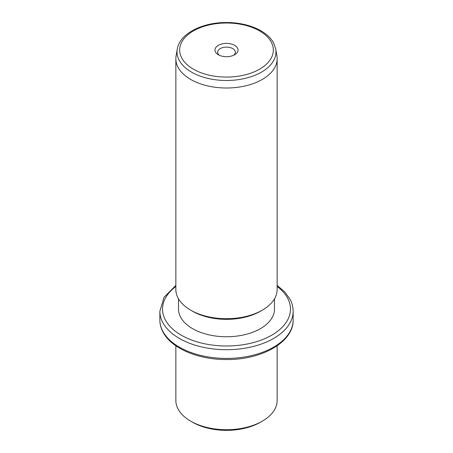 <?xml version="1.0" encoding="UTF-8"?>
<svg xmlns="http://www.w3.org/2000/svg" width="453" height="453" viewBox="0 0 453 453"><rect width="100%" height="100%" fill="white"/><g stroke="black" fill="none" stroke-linecap="round" stroke-linejoin="round"><path stroke-width="0.68" d="M262.315 421.148L260.43 422.236A47.984 27.701 180 0 1 192.57 422.236L190.685 421.148A50.645 29.241 0 0 0 262.315 421.148A50.645 29.241 0 0 0 277.145 400.469L277.145 345.792M175.855 345.792L175.855 400.469A50.645 29.241 0 0 0 177.899 408.702A50.645 29.241 0 0 0 190.685 421.148M274.484 298.827L274.484 309.059A47.984 27.701 180 0 1 233.323 336.477A47.984 27.701 180 0 1 180.458 316.857A47.984 27.701 180 0 1 178.516 309.059L178.516 298.827M262.315 310.146L260.43 311.234A47.984 27.701 180 0 1 192.57 311.234L190.685 310.146A50.645 29.241 0 0 0 262.315 310.146A50.645 29.241 0 0 0 277.145 289.467L277.145 58.754A50.645 29.241 180 0 1 233.703 87.701A50.645 29.241 180 0 1 177.899 66.987A50.645 29.241 180 0 1 175.855 58.754A50.645 29.241 180 0 1 176.104 55.849L177.276 49.088A49.473 28.562 180 0 0 179.031 59.966A49.473 28.562 180 0 0 235.962 79.96A49.473 28.562 180 0 0 275.724 49.088L276.896 55.849A50.645 29.241 180 0 1 277.145 58.754M175.855 58.754L175.855 289.467A50.645 29.241 0 0 0 177.899 297.7A50.645 29.241 0 0 0 190.685 310.146M237.559 48.177A11.523 6.653 180 0 1 234.648 54.756A11.523 6.653 180 0 1 218.352 54.756A11.523 6.653 180 0 1 215.441 51.925A11.523 6.653 180 0 1 223.255 43.664A11.523 6.653 180 0 1 237.559 48.177M233.584 55.3A8.862 5.113 0 0 0 235.362 52.225A8.862 5.113 0 0 0 234.999 50.787A8.862 5.113 0 0 0 225.237 47.163A8.862 5.113 0 0 0 217.638 52.225A8.862 5.113 0 0 0 218.001 53.669A8.862 5.113 0 0 0 219.416 55.3M162.553 330.769A66.642 38.477 180 0 1 159.858 319.943C159.869 323.923 160.826 327.796 162.735 331.545C170.894 348.283 198.199 359.801 226.755 359.54C261.806 359.897 293.725 341.964 293.142 319.943A66.642 38.477 180 0 1 235.979 358.023A66.642 38.477 180 0 1 162.553 330.769M277.145 285.384L284.914 292.049L290.265 299.626C292.174 303.38 293.131 307.247 293.142 311.234A66.642 38.477 180 0 1 235.979 349.32A66.642 38.477 180 0 1 162.553 322.066A66.642 38.477 180 0 1 159.858 311.234L159.858 319.943M277.145 286.489A63.975 36.936 180 0 1 287.887 298.657A63.975 36.936 180 0 1 244.512 344.501A63.975 36.936 180 0 1 165.113 319.456A63.975 36.936 180 0 1 175.855 286.489M271.438 42.44A46.835 27.038 180 0 1 239.682 75.996A46.835 27.038 180 0 1 181.562 57.661A46.835 27.038 180 0 1 213.318 24.105A46.835 27.038 180 0 1 271.438 42.44M293.142 311.234L293.142 319.943M175.855 285.384L164.06 297.281L159.858 311.234M177.276 49.088C179.631 33.658 202.344 22.259 226.653 22.525C247.661 22.435 267.678 30.895 273.816 43.409L275.724 49.088"/></g></svg>
